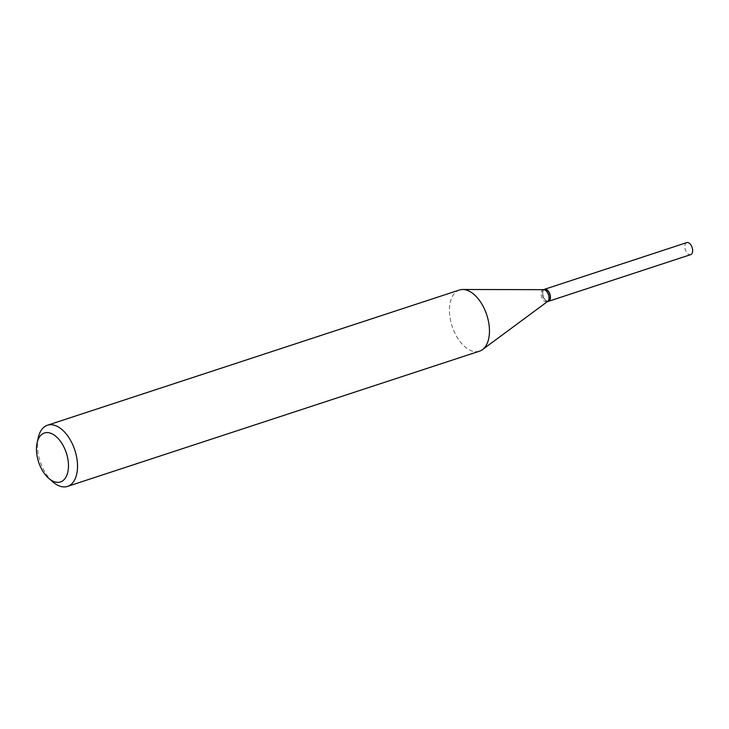 <?xml version="1.0" encoding="UTF-8"?>
<svg xmlns="http://www.w3.org/2000/svg" width="729" height="729" viewBox="0 0 729 729"><rect width="100%" height="100%" fill="white"/><g stroke="black" fill="none" stroke-linecap="round" stroke-linejoin="round"><path stroke-width="0.55" stroke-dasharray="3.65 2.73" d="M686.773 242.602A6.324 3.581 -108.2 0 0 684.932 248.06A6.324 3.581 -108.2 0 0 688.65 254.321A6.324 3.581 -108.2 0 0 690.709 254.621M544.445 289.322A6.324 3.581 -108.2 0 0 542.731 294.835A6.324 3.581 -108.2 0 0 546.431 301.004A6.324 3.581 -108.2 0 0 548.39 301.332M547.306 290.306A6.051 3.426 -108.2 0 0 542.759 293.213A6.051 3.426 -108.2 0 0 545.893 300.403A6.051 3.426 -108.2 0 0 550.103 298.844M544.335 289.358A6.324 3.581 -108.2 0 0 542.376 293.186A6.324 3.581 -108.2 0 0 544.308 299.282A6.324 3.581 -108.2 0 0 548.281 301.369M38.309 437.5A32.185 18.234 -108.2 0 0 37.489 444.736A32.185 18.234 -108.2 0 0 52.889 481.933M459.407 290.014A32.185 18.234 -108.2 0 0 449.428 309.515A32.185 18.234 -108.2 0 0 459.252 340.525A32.185 18.234 -108.2 0 0 479.482 351.178M543.716 289.677A6.324 3.581 -108.2 0 0 543.059 289.777A6.324 3.581 -108.2 0 0 541.1 293.605A6.324 3.581 -108.2 0 0 543.023 299.701A6.324 3.581 -108.2 0 0 547.005 301.797A6.324 3.581 -108.2 0 0 547.597 301.487"/><path stroke-width="1.09" d="M548.39 301.332A6.324 3.581 -108.2 0 0 548.5 301.305L690.709 254.621A6.324 3.581 -108.2 0 0 692.55 249.163A6.324 3.581 -108.2 0 0 688.832 242.903A6.324 3.581 -108.2 0 0 686.773 242.602L544.554 289.285A6.324 3.581 -108.2 0 0 544.445 289.322M548.5 301.305A6.324 3.581 -108.2 0 0 550.331 295.846A6.324 3.581 -108.2 0 0 546.613 289.586A6.324 3.581 -108.2 0 0 544.554 289.285M550.103 298.844A6.051 3.426 -108.2 0 0 550.131 298.735A6.051 3.426 -108.2 0 0 550.286 297.377A6.051 3.426 -108.2 0 0 547.388 290.388A6.051 3.426 -108.2 0 0 547.306 290.306M547.315 301.688L548.281 301.369A6.324 3.581 -108.2 0 0 550.085 298.963A6.324 3.581 -108.2 0 0 550.24 297.541A6.324 3.581 -108.2 0 0 547.215 290.233A6.324 3.581 -108.2 0 0 544.335 289.358L543.369 289.677M36.45 448.599A25.752 14.589 -108.2 0 0 48.77 478.37A25.752 14.589 -108.2 0 0 68.471 466.332A25.752 14.589 -108.2 0 0 54.939 435.587A25.752 14.589 -108.2 0 0 37.106 442.822A25.752 14.589 -108.2 0 0 36.45 448.599M48.77 478.37L52.889 481.933A32.185 18.234 -108.2 0 0 67.542 486.398A32.185 18.234 -108.2 0 0 77.52 466.897A32.185 18.234 -108.2 0 0 67.697 435.887A32.185 18.234 -108.2 0 0 47.467 425.226A32.185 18.234 -108.2 0 0 38.309 437.5L37.106 442.822M67.542 486.398L479.482 351.178A32.185 18.234 -108.2 0 0 482.498 349.61A32.185 18.234 -108.2 0 0 489.46 331.677A32.185 18.234 -108.2 0 0 462.769 289.486A32.185 18.234 -108.2 0 0 459.407 290.014L47.467 425.226M482.498 349.61L547.597 301.487A6.324 3.581 -108.2 0 0 548.964 297.961A6.324 3.581 -108.2 0 0 543.716 289.677L462.769 289.486"/></g></svg>
